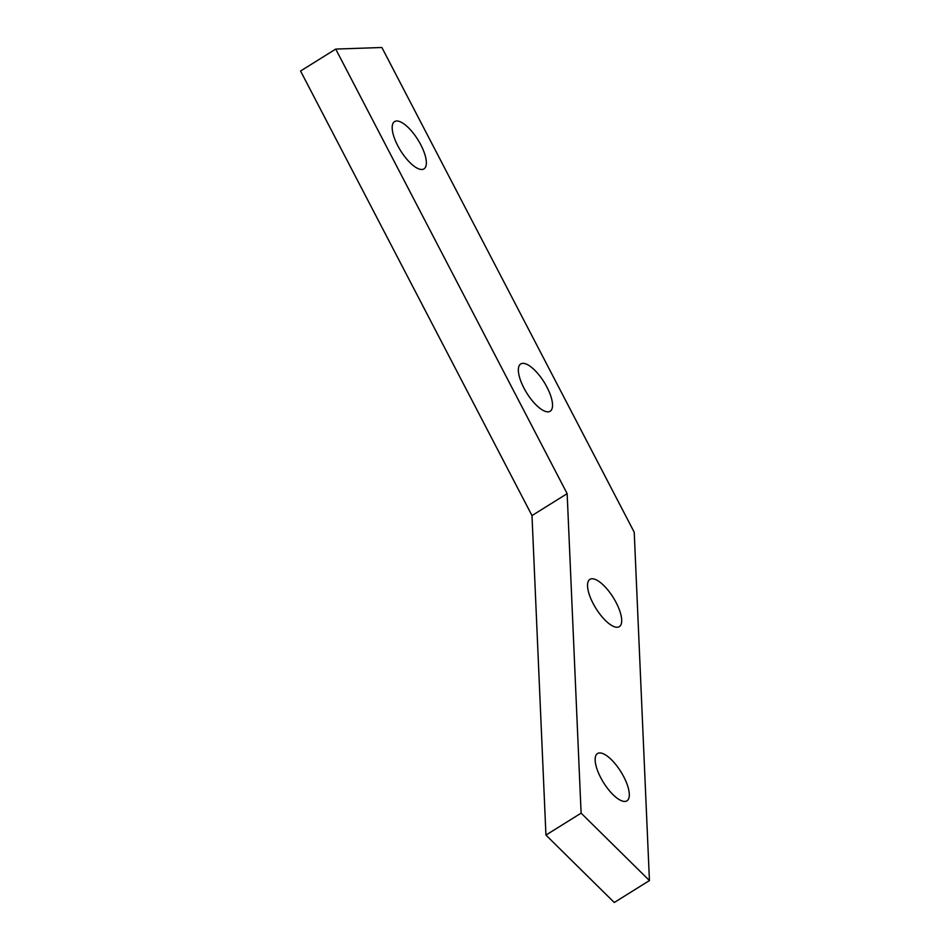 <?xml version="1.0" encoding="UTF-8"?>
<svg xmlns="http://www.w3.org/2000/svg" width="950" height="950" viewBox="0 0 950 950"><rect width="100%" height="100%" fill="white"/><g stroke="black" fill="none" stroke-linecap="round" stroke-linejoin="round"><path stroke-width="1.43" d="M397.729 145.635A27.847 10.224 -121.9 0 1 394.535 121.612A27.847 10.224 -121.9 0 1 420.814 144.839A27.847 10.224 -121.9 0 1 424.009 168.862A27.847 10.224 -121.9 0 1 397.729 145.635M523.901 387.992A27.847 10.224 -121.9 0 1 520.707 363.969A27.847 10.224 -121.9 0 1 546.986 387.196A27.847 10.224 -121.9 0 1 550.181 411.231A27.847 10.224 -121.9 0 1 523.901 387.992M600.685 777.587A27.847 10.224 -121.9 0 1 597.491 753.564A27.847 10.224 -121.9 0 1 623.77 776.791A27.847 10.224 -121.9 0 1 626.964 800.814A27.847 10.224 -121.9 0 1 600.685 777.587M593.085 603.404A27.847 10.224 -121.9 0 1 589.891 579.381A27.847 10.224 -121.9 0 1 616.158 602.621A27.847 10.224 -121.9 0 1 619.352 626.644A27.847 10.224 -121.9 0 1 593.085 603.404M335.73 49.079L381.888 47.5L634.22 532.226L649.432 880.567L581.115 813.141L567.15 493.656L335.73 49.079L300.568 71.013L531.988 515.577L567.15 493.656M581.115 813.141L545.941 835.074L614.27 902.5L649.432 880.567M545.941 835.074L531.988 515.577"/></g></svg>
